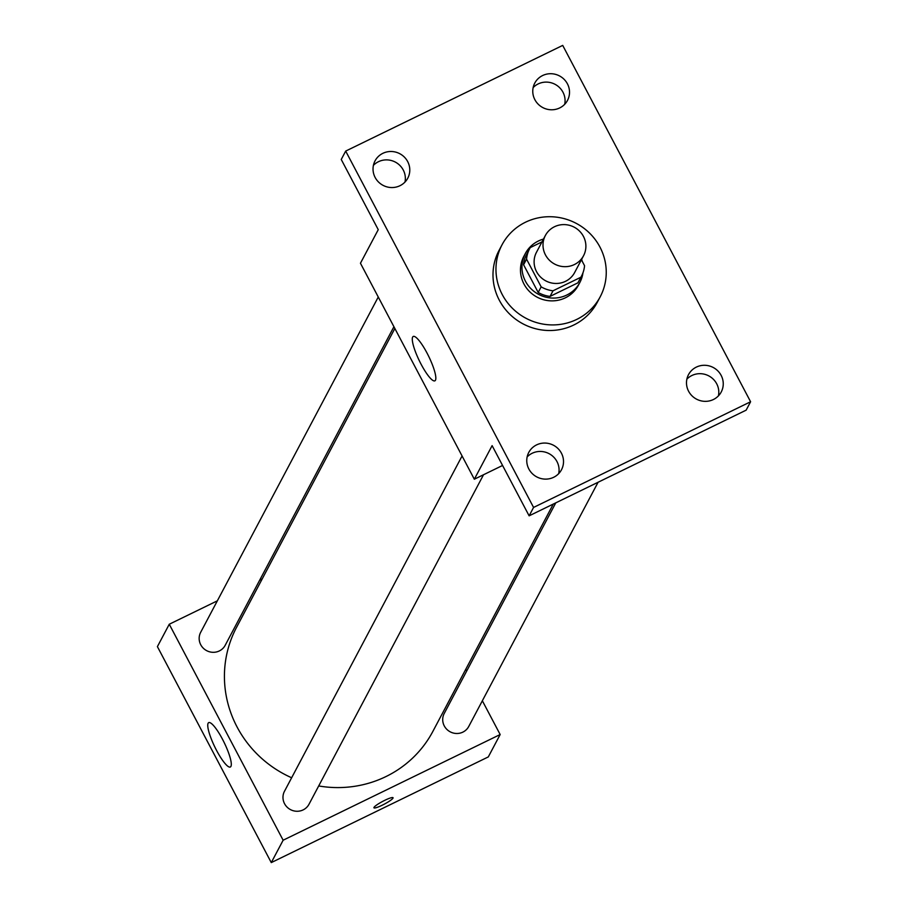 <?xml version="1.0" encoding="UTF-8"?>
<svg xmlns="http://www.w3.org/2000/svg" width="908" height="908" viewBox="0 0 908 908"><rect width="100%" height="100%" fill="white"/><g stroke="black" fill="none" stroke-linecap="round" stroke-linejoin="round"><path stroke-width="1.36" d="M554.482 226.739A21.599 20.884 -152.1 0 1 579.531 231.109A21.599 20.884 -152.1 0 1 583.538 255.75A21.599 20.884 -152.1 0 1 554.674 264.092A21.599 20.884 -152.1 0 1 545.356 235.524A21.599 20.884 -152.1 0 1 554.482 226.739M583.538 255.75L574.639 272.536A21.599 20.884 -152.1 0 1 545.776 280.878A21.599 20.884 -152.1 0 1 536.458 252.322L545.356 235.524M581.472 276.157L578.498 281.752A29.328 28.352 -152.1 0 1 577.897 282.842L550.055 296.394A29.328 28.352 -152.1 0 1 538.183 292.444L523.576 264.739L526.549 259.143L541.157 286.849A29.328 28.352 -152.1 0 0 553.017 290.798L580.859 277.246A29.328 28.352 -152.1 0 0 581.472 276.157A29.328 28.352 -152.1 0 0 584.559 265.715L581.415 259.745M541.985 241.891L530.249 247.612A29.328 28.352 -152.1 0 0 529.636 248.701A29.328 28.352 -152.1 0 0 526.549 259.143M523.576 264.739A29.328 28.352 -152.1 0 1 526.674 254.297L529.636 248.701M543.472 239.088A30.861 29.828 27.9 0 0 525.312 253.582A30.861 29.828 27.9 0 0 538.626 294.385A30.861 29.828 27.9 0 0 579.86 282.467A30.861 29.828 27.9 0 0 582.947 272.831M582.255 261.334A30.861 29.828 27.9 0 0 581.642 259.313M579.86 282.467L578.373 285.271A30.861 29.828 -152.1 0 1 537.139 297.177A30.861 29.828 -152.1 0 1 523.837 256.374L525.312 253.582M538.183 292.444L541.157 286.849M577.897 282.842L580.859 277.246M550.055 296.394L553.017 290.798M525.482 222.222A55.547 53.685 -152.1 0 1 589.905 233.458A55.547 53.685 -152.1 0 1 600.188 296.825A55.547 53.685 -152.1 0 1 525.97 318.265A55.547 53.685 -152.1 0 1 502.022 244.819A55.547 53.685 -152.1 0 1 525.482 222.222M600.188 296.825L597.226 302.421A55.547 53.685 -152.1 0 1 523.008 323.861A55.547 53.685 -152.1 0 1 499.048 250.415L502.022 244.819M528.865 469.016A18.512 17.899 -152.1 0 1 528.774 452.422A18.512 17.899 -152.1 0 1 553.517 445.272A18.512 17.899 -152.1 0 1 561.496 469.754A18.512 17.899 -152.1 0 1 545.231 479.118A18.512 17.899 -152.1 0 1 528.865 469.016M375.129 177.446A18.512 17.899 -152.1 0 1 375.049 160.852A18.512 17.899 -152.1 0 1 399.792 153.713A18.512 17.899 -152.1 0 1 407.771 178.195A18.512 17.899 -152.1 0 1 391.507 187.547A18.512 17.899 -152.1 0 1 375.129 177.446M534.869 99.676A18.512 17.899 -152.1 0 1 534.778 83.082A18.512 17.899 -152.1 0 1 559.521 75.932A18.512 17.899 -152.1 0 1 567.5 100.413A18.512 17.899 -152.1 0 1 551.235 109.777A18.512 17.899 -152.1 0 1 534.869 99.676M688.593 391.234A18.512 17.899 -152.1 0 1 688.502 374.652A18.512 17.899 -152.1 0 1 713.245 367.502A18.512 17.899 -152.1 0 1 721.236 391.984A18.512 17.899 -152.1 0 1 704.96 401.347A18.512 17.899 -152.1 0 1 688.593 391.234M750.598 401.756L562.71 45.4L345.687 151.08L533.575 507.436L750.598 401.756L746.149 410.155L529.126 515.835L533.575 507.436M564.697 104.295A18.512 17.899 27.9 0 0 562.971 92.219A18.512 17.899 27.9 0 0 533.144 87.588M404.968 182.077A18.512 17.899 27.9 0 0 403.243 169.989A18.512 17.899 27.9 0 0 373.415 165.369M345.687 151.08L341.238 159.468L378.25 229.667L360.453 263.241L474.328 479.22L492.113 445.635L529.126 515.835M412.675 337.038A24.686 5.176 64 0 1 413.254 336.448A24.686 5.176 64 0 1 428.712 356.379A24.686 5.176 64 0 1 434.875 380.838A24.686 5.176 64 0 1 420.245 362.587A24.686 5.176 64 0 1 412.675 337.038M558.692 473.647A18.512 17.899 27.9 0 0 556.967 461.559A18.512 17.899 27.9 0 0 527.139 456.928M718.421 395.865A18.512 17.899 27.9 0 0 716.696 383.789A18.512 17.899 27.9 0 0 686.868 379.158M474.328 479.22L502.567 465.475M553.278 504.076L432.878 731.383A111.094 107.371 -152.1 0 1 318.697 785.953M291.638 777.759A111.094 107.371 -152.1 0 1 236.534 627.394L394.855 328.48M378.261 297.018L200.679 632.297A13.87 13.404 27.9 0 0 219.339 650.934A13.87 13.404 27.9 0 0 225.195 645.293L393.924 326.721M598.088 482.25L468.744 726.468A13.87 13.404 -152.1 0 1 450.198 731.825A13.87 13.404 -152.1 0 1 444.216 713.484L555.775 502.85M483.533 474.736L309.004 804.25A13.87 13.404 -152.1 0 1 290.469 809.607A13.87 13.404 -152.1 0 1 284.488 791.265L462.07 455.975M217.352 600.824L169.263 624.239L283.137 840.218L500.16 734.538L482.352 700.772M466.689 671.057L465.759 669.298M262.162 578.998L259.665 580.212M169.263 624.239L157.402 646.621L271.276 862.6L488.3 756.92L500.16 734.538M271.276 862.6L283.137 840.218M208.136 723.222A24.686 5.176 64 0 1 208.715 722.62A24.686 5.176 64 0 1 224.174 742.551A24.686 5.176 64 0 1 230.337 767.01A24.686 5.176 64 0 1 215.707 748.76A24.686 5.176 64 0 1 208.136 723.222M384.788 800.323A10.805 1.6 -27.8 0 1 393.05 797.723A10.805 1.6 -27.8 0 1 384.243 804.182A10.805 1.6 -27.8 0 1 373.937 807.802A10.805 1.6 -27.8 0 1 384.788 800.323"/></g></svg>

